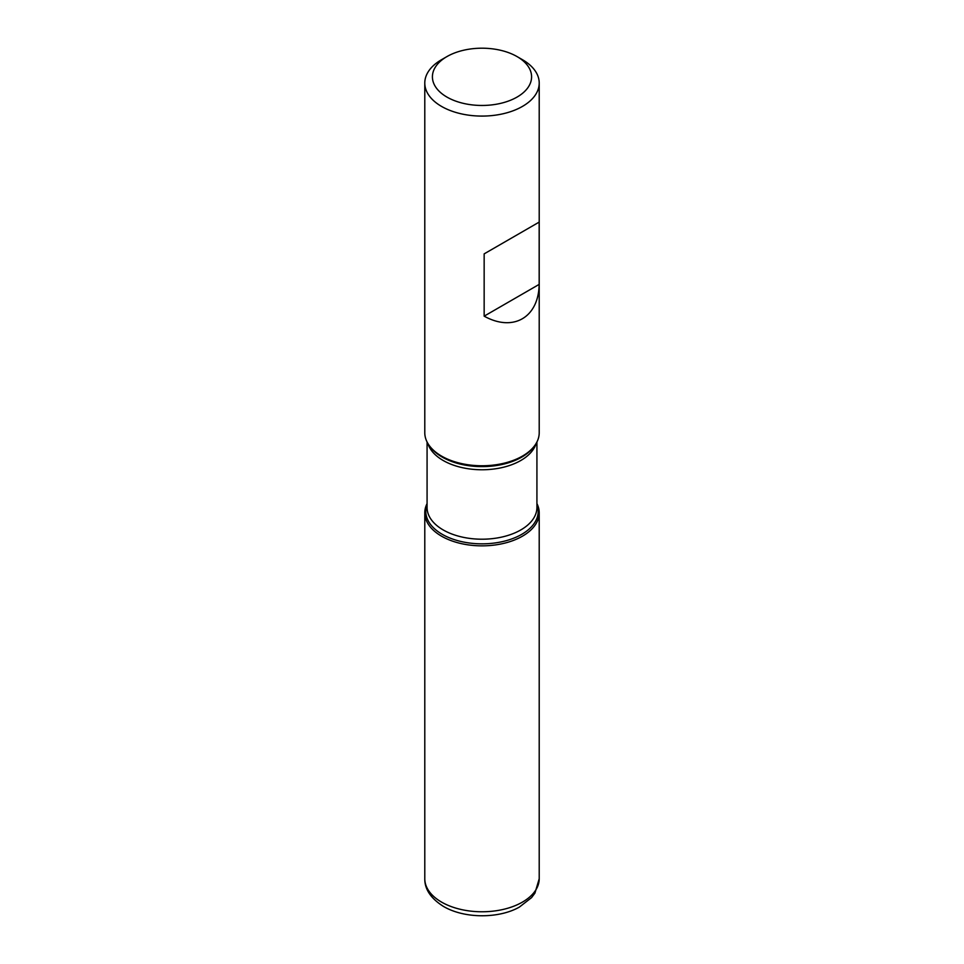 <?xml version="1.0" encoding="UTF-8"?>
<svg xmlns="http://www.w3.org/2000/svg" width="964" height="964" viewBox="0 0 964 964"><rect width="100%" height="100%" fill="white"/><g stroke="black" fill="none" stroke-linecap="round" stroke-linejoin="round"><path stroke-width="1.45" d="M424.787 83.061L424.787 432.74A57.213 33.029 0 0 0 429.775 446.224A57.213 33.029 0 0 0 441.548 456.093A57.213 33.029 0 0 0 534.225 446.224A57.213 33.029 0 0 0 539.213 432.74L539.213 83.061A57.213 33.029 180 0 1 503.895 113.571A57.213 33.029 180 0 1 441.548 106.414A57.213 33.029 180 0 1 424.787 83.061A57.213 33.029 180 0 1 441.548 59.696L446.935 56.587A49.586 28.631 0 0 0 446.935 97.075A49.586 28.631 0 0 0 517.066 97.075A49.586 28.631 0 0 0 517.066 56.587A49.586 28.631 0 0 0 446.935 56.587M522.452 59.696L517.066 56.587L522.452 59.696A57.213 33.029 180 0 1 539.213 83.061M539.165 222.106L484.157 253.869L484.157 316.156C513.173 332.255 538.611 317.566 539.165 284.392L539.165 222.106L484.157 253.869M536.924 503.57A57.213 33.029 180 0 1 482 545.853A57.213 33.029 180 0 1 427.076 503.57A57.213 33.029 0 0 0 424.787 512.824A57.213 33.029 0 0 0 441.548 536.177A57.213 33.029 0 0 0 503.895 543.335A57.213 33.029 0 0 0 539.213 512.824A57.213 33.029 0 0 0 536.924 503.57M539.165 284.392L484.157 316.156M429.775 446.224L430.691 447.417A56.201 32.451 0 0 0 442.259 457.105A56.201 32.451 0 0 0 533.309 447.417L534.225 446.224M536.924 504.509A56.201 32.451 180 0 1 508.92 539.876A56.201 32.451 180 0 1 442.259 534.333A56.201 32.451 180 0 1 427.076 504.509M427.076 441.982L427.076 507.498A54.924 31.716 0 0 0 443.163 529.923A54.924 31.716 0 0 0 503.015 536.791A54.924 31.716 0 0 0 536.924 507.498L536.924 441.982M536.129 443.428A54.924 31.716 180 0 1 498.629 468.275A54.924 31.716 180 0 1 443.163 460.479A54.924 31.716 180 0 1 427.871 443.428M539.213 878.734L534.936 893.122L531.574 897.617L519.367 907.088C499.485 918.487 465.01 919.029 443.524 906.461C430.896 898.52 424.642 889.278 424.787 878.734A57.213 33.029 0 0 0 441.548 902.099A57.213 33.029 0 0 0 503.895 909.257A57.213 33.029 0 0 0 539.213 878.734L539.213 512.824M424.787 878.734L424.787 512.824"/></g></svg>

